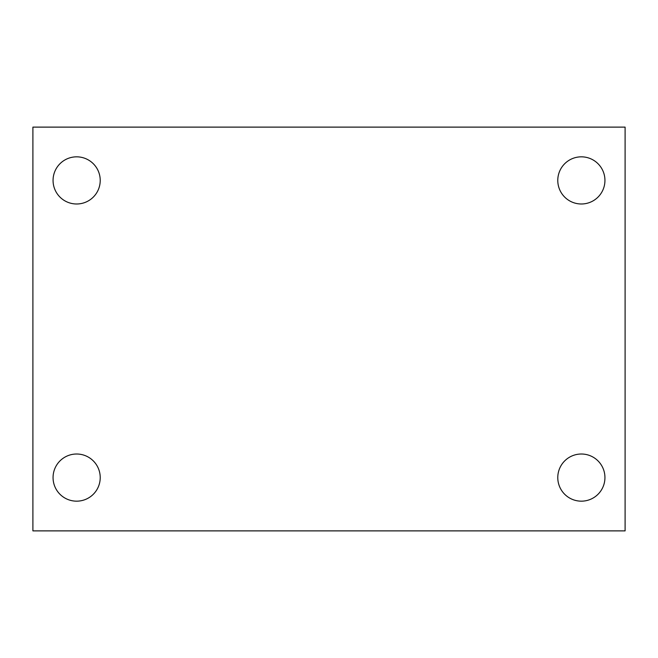 <?xml version="1.0" encoding="UTF-8"?>
<svg xmlns="http://www.w3.org/2000/svg" width="658" height="658" viewBox="0 0 658 658"><rect width="100%" height="100%" fill="white"/><g stroke="black" fill="none" stroke-linecap="round" stroke-linejoin="round"><path stroke-width="0.99" d="M32.9 127.117L625.1 127.117L625.1 530.883L32.9 530.883L32.9 127.117M76.641 454.012A23.581 23.581 0 0 1 100.222 477.585A23.581 23.581 0 0 1 76.641 501.166A23.581 23.581 0 0 1 53.059 477.585A23.581 23.581 0 0 1 76.641 454.012M581.359 454.012A23.581 23.581 0 0 1 604.941 477.585A23.581 23.581 0 0 1 581.359 501.166A23.581 23.581 0 0 1 557.778 477.585A23.581 23.581 0 0 1 581.359 454.012M581.359 156.834A23.581 23.581 0 0 1 604.941 180.415A23.581 23.581 0 0 1 581.359 203.988A23.581 23.581 0 0 1 557.778 180.415A23.581 23.581 0 0 1 581.359 156.834M76.641 156.834A23.581 23.581 0 0 1 100.222 180.415A23.581 23.581 0 0 1 76.641 203.988A23.581 23.581 0 0 1 53.059 180.415A23.581 23.581 0 0 1 76.641 156.834"/></g></svg>
